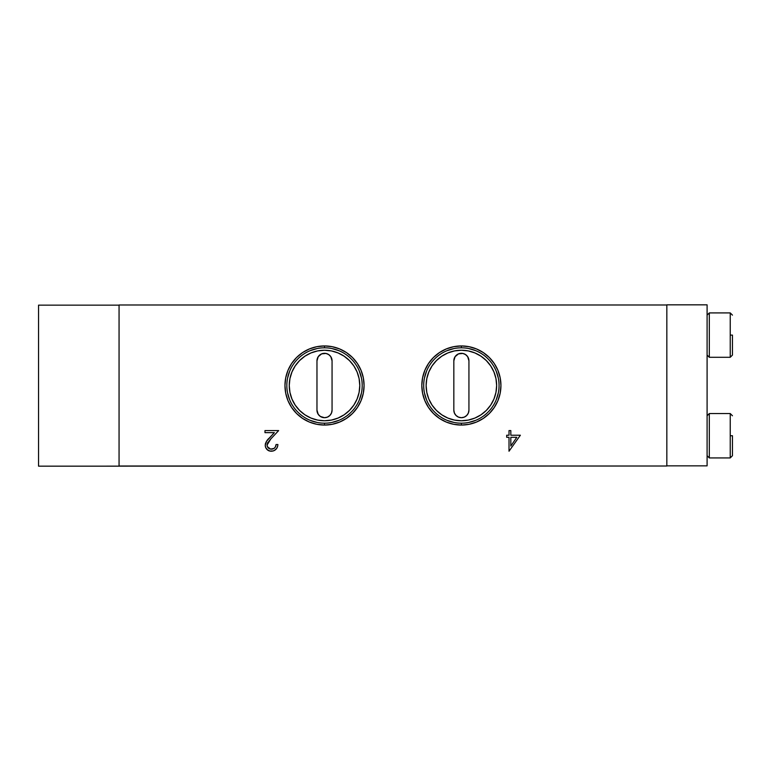 <?xml version="1.0" encoding="UTF-8"?>
<svg xmlns="http://www.w3.org/2000/svg" width="771" height="771" viewBox="0 0 771 771"><rect width="100%" height="100%" fill="white"/><g stroke="black" fill="none" stroke-linecap="round" stroke-linejoin="round"><path stroke-width="1.16" d="M461.386 347.817A37.683 37.683 0 0 0 423.703 385.5A37.683 37.683 0 0 0 461.386 423.183L461.386 425.062A39.562 39.562 0 0 1 421.824 385.5A39.562 39.562 0 0 1 461.386 345.938L461.386 347.817L461.386 345.938A39.562 39.562 0 0 1 500.938 385.5A39.562 39.562 0 0 1 461.386 425.062L461.386 423.183A37.683 37.683 0 0 0 499.059 385.5A37.683 37.683 0 0 0 461.386 347.817M324.514 347.817A37.683 37.683 0 0 0 286.841 385.5A37.683 37.683 0 0 0 324.514 423.183L324.514 425.062A39.562 39.562 0 0 1 284.962 385.5A39.562 39.562 0 0 1 324.514 345.938L324.514 347.817L324.514 345.938A39.562 39.562 0 0 1 364.076 385.5A39.562 39.562 0 0 1 324.514 425.062L324.514 423.183A37.683 37.683 0 0 0 362.197 385.5A37.683 37.683 0 0 0 324.514 347.817M461.386 420.764A35.264 35.264 0 0 1 426.122 385.5A35.264 35.264 0 0 1 461.386 350.236A35.264 35.264 0 0 1 496.64 385.5A35.264 35.264 0 0 1 461.386 420.764L468.257 420.089L474.878 418.075L480.969 414.817L486.318 410.432L490.703 405.093L493.96 398.993L495.965 392.381L496.64 385.5L495.965 378.619L493.96 372.007L490.703 365.907L486.318 360.568L480.969 356.183L474.878 352.925L468.257 350.911L461.386 350.236L454.505 350.911L447.884 352.925L441.793 356.183L436.444 360.568L432.059 365.907L428.801 372.007L426.797 378.619L426.122 385.5L426.797 392.381L428.801 398.993L432.059 405.093L436.444 410.432L441.793 414.817L447.884 418.075L454.505 420.089L461.386 420.764M324.514 420.764A35.264 35.264 0 0 1 289.25 385.5A35.264 35.264 0 0 1 324.514 350.236A35.264 35.264 0 0 1 359.778 385.5A35.264 35.264 0 0 1 324.514 420.764L331.395 420.089L338.006 418.075L344.107 414.817L349.446 410.432L353.841 405.093L357.098 398.993L359.103 392.381L359.778 385.5L359.103 378.619L357.098 372.007L353.841 365.907L349.446 360.568L344.107 356.183L338.006 352.925L331.395 350.911L324.514 350.236L317.633 350.911L311.021 352.925L304.921 356.183L299.582 360.568L295.197 365.907L291.939 372.007L289.935 378.619L289.25 385.5L289.935 392.381L291.939 398.993L295.197 405.093L299.582 410.432L304.921 414.817L311.021 418.075L317.633 420.089L324.514 420.764M709.31 413.545L707.094 415.771L709.31 413.545L709.31 457.926L709.31 413.545L730.233 413.545L709.31 413.545M707.094 455.709L709.31 457.926L730.233 457.926L730.233 413.545L730.233 457.926L709.31 457.926L707.094 455.709M709.31 312.91L707.094 315.137L709.31 312.91L709.31 357.291L709.31 312.91L730.233 312.91L709.31 312.91M707.094 355.074L709.31 357.291L730.233 357.291L730.233 312.91L730.233 357.291L709.31 357.291L707.094 355.074M453.83 410.153L454.408 413.044L456.046 415.492L458.494 417.13L461.386 417.699A7.546 7.546 0 0 0 468.932 410.153A7.546 7.546 0 0 1 461.386 417.699A7.546 7.546 0 0 1 453.83 410.153L453.83 360.847A7.546 7.546 0 0 1 461.386 353.301A7.546 7.546 0 0 1 468.932 360.847L468.932 410.153L468.932 360.847A7.546 7.546 0 0 0 461.386 353.301A7.546 7.546 0 0 0 453.83 360.847L453.83 410.153A7.546 7.546 0 0 0 461.386 417.699L464.267 417.13L466.715 415.492L468.354 413.044L468.932 410.153M324.524 417.699A7.546 7.546 0 0 0 327.396 417.13L329.853 415.492A7.546 7.546 0 0 0 332.06 410.153A7.546 7.546 0 0 1 324.514 417.699A7.546 7.546 0 0 1 316.968 410.153L316.968 360.847A7.546 7.546 0 0 1 324.514 353.301A7.546 7.546 0 0 1 332.06 360.847A7.546 7.546 0 0 0 324.514 353.301A7.546 7.546 0 0 0 316.968 360.847L316.968 410.153A7.546 7.546 0 0 0 324.514 417.699L327.405 417.13M327.415 417.13A7.546 7.546 0 0 0 329.853 415.492L331.491 413.044L332.06 410.153L332.06 360.847L332.06 410.153M732.45 435.74L730.233 435.74L732.45 435.74L732.45 455.709L732.45 435.74M732.45 335.106L730.233 335.106L732.45 335.106L732.45 355.074L732.45 335.106M332.06 360.847L330.788 356.655L328.629 354.515M316.968 410.153L318.24 414.345L320.399 416.485M468.932 360.847L467.66 356.655L465.376 354.438M510.826 437.292L510.826 446.033L516.821 437.292L510.826 437.292L516.821 437.292L510.826 446.033L510.826 437.292M328.706 354.573L325.988 353.446L321.632 353.87L318.24 356.655L316.968 360.847M320.322 416.427L324.514 417.699M465.578 354.573L462.851 353.446L458.494 353.87L455.102 356.655L453.83 360.847M707.094 304.834L707.094 465.848L666.838 465.848L707.094 465.848L707.094 304.834L666.838 304.834L707.094 304.834M331.867 348.55L338.932 350.689M359.325 371.082L361.474 378.147M361.474 392.853L359.325 399.918M338.932 420.311L331.867 422.45M317.17 422.45L310.096 420.311M289.703 399.918L287.564 392.853M287.564 378.147L289.703 371.082M310.096 350.689L317.17 348.55M468.729 348.55L475.803 350.689M496.187 371.082L498.336 378.147M498.336 392.853L496.187 399.918M475.803 420.311L468.729 422.45M454.032 422.45L446.958 420.311M426.575 399.918L424.426 392.853M424.426 378.147L426.575 371.082M446.958 350.689L454.032 348.55M267.836 442.458L267.074 444.616L267.392 446.688L270.582 449.098L274.013 448.433L275.286 447.132L276.076 444.52C275.796 447.382 274.245 448.934 271.411 449.165C268.819 448.992 267.364 447.633 267.045 445.079L270.852 438.911L267.479 443.103M275.951 445.436L276.076 444.52L277.888 444.52L276.076 444.52L277.888 444.52L277.637 446.322M277.753 445.821L276.712 448.404L274.177 450.611M270.11 451.131L266.911 449.435M267.923 450.283L265.687 447.565L265.243 445.243C265.581 448.963 267.604 450.948 271.315 451.228C275.363 450.842 277.55 448.606 277.888 444.52M264.983 432.647L274.351 432.647L264.983 432.647L264.983 430.584L278.659 430.584L264.983 430.584L264.983 432.647L264.983 430.584L278.659 430.584L270.216 439.586M666.838 304.988L666.838 466.012L666.838 304.988L119.062 304.988L119.062 466.012L666.838 466.012L38.55 466.166L119.062 466.166L119.062 304.988L666.838 304.988M510.826 430.584L509.014 430.584L510.826 430.584L510.826 435.23L510.826 430.584L509.014 430.584L509.014 435.23L506.692 435.23L506.692 437.292L509.014 437.292L509.014 451.228L520.367 435.23L510.826 435.23L520.367 435.23L509.014 451.228L509.014 437.292L506.692 437.292L506.692 435.23L509.014 435.23L509.014 430.584M267.045 445.079L267.306 446.496M269.783 448.886L270.582 449.098L269.783 448.886M270.611 449.098L272.77 448.992M272.346 449.088L273.618 448.664M274.013 448.433L274.717 447.845L274.013 448.433M277.396 447.103L276.722 448.375M275.016 450.119L272.741 451.093M273.262 450.958L269.542 451.006M268.983 450.833L268.453 450.601L268.983 450.823M265.475 446.968L265.272 445.917M269.31 438.024C266.997 439.962 265.638 442.371 265.243 445.243L266.564 441.282L274.351 432.647L269.31 438.024M266.12 441.966L267.2 440.434M278.659 430.584L270.207 439.586M267.238 446.303L267.585 447.055M267.816 447.402L268.375 448.009M271.315 451.228L270.717 451.208M265.349 446.428L265.243 445.243M265.32 444.183L265.581 443.152M461.386 425.062L453.666 424.301L446.245 422.045L439.403 418.393L433.408 413.468L428.493 407.474L424.831 400.641L422.585 393.22L421.824 385.5L422.585 377.78L424.831 370.359L428.493 363.526L433.408 357.532L439.403 352.607L446.245 348.955L453.666 346.699L461.386 345.938L469.096 346.699L476.517 348.955L483.359 352.607L489.354 357.532L494.269 363.526L497.931 370.359L500.177 377.78L500.938 385.5L500.177 393.22L497.931 400.641L494.269 407.474L489.354 413.468L483.359 418.393L476.517 422.045L469.096 424.301L461.386 425.062M324.514 425.062L316.794 424.301L309.373 422.045L302.54 418.393L296.546 413.468L291.621 407.474L287.969 400.641L285.713 393.22L284.962 385.5L285.713 377.78L287.969 370.359L291.621 363.526L296.546 357.532L302.54 352.607L309.373 348.955L316.794 346.699L324.514 345.938L332.234 346.699L339.654 348.955L346.497 352.607L352.492 357.532L357.407 363.526L361.059 370.359L363.314 377.78L364.076 385.5L363.314 393.22L361.059 400.641L357.407 407.474L352.492 413.468L346.497 418.393L339.654 422.045L332.234 424.301L324.514 425.062M520.367 435.23L509.014 451.228M506.692 437.292L506.692 435.23M38.55 466.166L38.55 305.152L119.062 305.152L38.55 305.152L38.55 466.166M730.233 457.926L732.45 455.709M730.233 357.291L732.45 355.074M730.233 312.91L732.45 315.137M730.233 413.545L732.45 415.771"/></g></svg>
